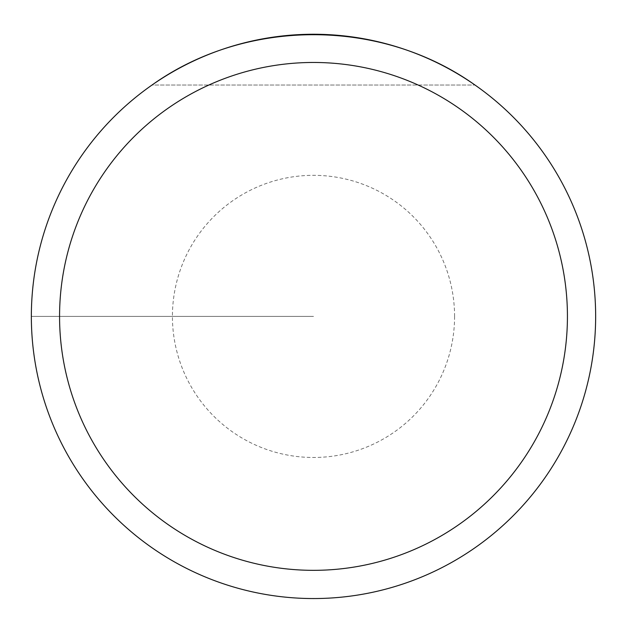 <?xml version="1.0" encoding="UTF-8"?>
<svg xmlns="http://www.w3.org/2000/svg" width="627" height="627" viewBox="0 0 627 627"><rect width="100%" height="100%" fill="white"/><g stroke="black" fill="none" stroke-linecap="round" stroke-linejoin="round"><path stroke-width="0.47" stroke-dasharray="3.13 2.35" d="M31.35 316.4A282.15 282.15 0 0 1 454.575 72.05A282.15 282.15 0 0 1 454.575 560.75A282.15 282.15 0 0 1 31.35 316.4L313.5 316.4L31.35 316.4M152.008 85.037C246.09 17.924 380.91 17.924 474.992 85.037A282.15 282.15 0 0 0 152.008 85.037L474.992 85.037L152.008 85.037M595.65 316.4A282.15 282.15 0 0 0 172.425 72.05A282.15 282.15 0 0 0 172.425 560.75A282.15 282.15 0 0 0 595.65 316.4A282.15 282.15 0 0 0 172.425 72.05A282.15 282.15 0 0 0 172.425 560.75A282.15 282.15 0 0 0 595.65 316.4M454.575 316.4A141.075 141.075 0 0 1 242.962 438.579A141.075 141.075 0 0 1 242.962 194.229A141.075 141.075 0 0 1 454.575 316.4"/><path stroke-width="0.94" d="M31.35 316.4A282.15 282.15 0 0 1 454.575 72.05A282.15 282.15 0 0 1 454.575 560.75A282.15 282.15 0 0 1 31.35 316.4M474.992 85.037C380.91 17.924 246.09 17.924 152.008 85.037A282.15 282.15 0 0 0 183.029 566.573A282.15 282.15 0 0 0 595.65 316.4A282.15 282.15 0 0 0 474.992 85.037M59.565 316.4A253.935 253.935 0 0 0 440.467 536.312A253.935 253.935 0 0 0 440.467 96.487A253.935 253.935 0 0 0 59.565 316.4"/></g></svg>
